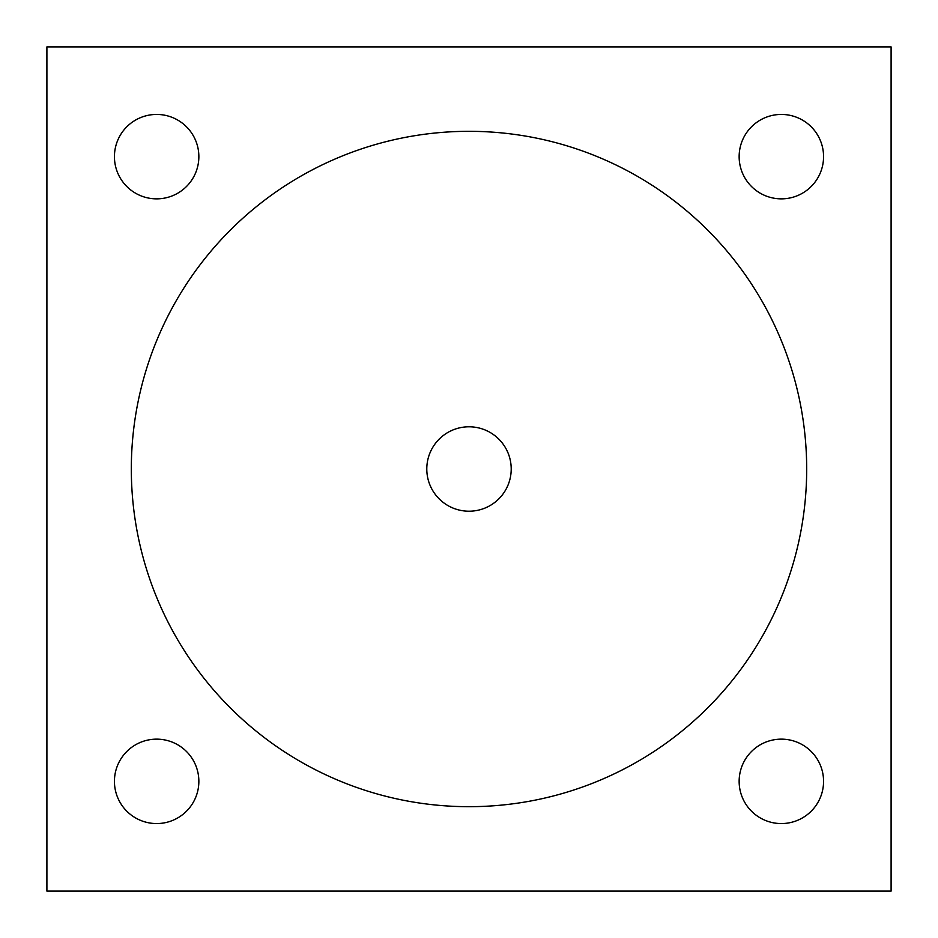 <?xml version="1.0" encoding="UTF-8"?>
<svg xmlns="http://www.w3.org/2000/svg" width="938" height="938" viewBox="0 0 938 938"><rect width="100%" height="100%" fill="white"/><g stroke="black" fill="none" stroke-linecap="round" stroke-linejoin="round"><path stroke-width="1.41" d="M511.21 469A42.21 42.21 0 0 1 469 511.21A42.21 42.21 0 0 1 426.79 469A42.21 42.21 0 0 1 469 426.79A42.21 42.21 0 0 1 511.21 469M469 131.32A337.68 337.68 0 0 1 806.68 469A337.68 337.68 0 0 1 469 806.68A337.68 337.68 0 0 1 131.32 469A337.68 337.68 0 0 1 469 131.32M156.646 198.856A42.21 42.21 0 0 0 198.856 156.646A42.21 42.21 0 0 0 156.646 114.436A42.21 42.21 0 0 0 114.436 156.646A42.21 42.21 0 0 0 156.646 198.856M156.646 823.564A42.21 42.21 0 0 0 198.856 781.354A42.21 42.21 0 0 0 156.646 739.144A42.21 42.21 0 0 0 114.436 781.354A42.21 42.21 0 0 0 156.646 823.564M781.354 823.564A42.21 42.21 0 0 0 823.564 781.354A42.21 42.21 0 0 0 781.354 739.144A42.21 42.21 0 0 0 739.144 781.354A42.21 42.21 0 0 0 781.354 823.564M781.354 198.856A42.21 42.21 0 0 0 823.564 156.646A42.21 42.21 0 0 0 781.354 114.436A42.21 42.21 0 0 0 739.144 156.646A42.21 42.21 0 0 0 781.354 198.856M891.1 891.1L891.1 46.9L46.9 46.9L46.9 891.1L891.1 891.1"/></g></svg>
